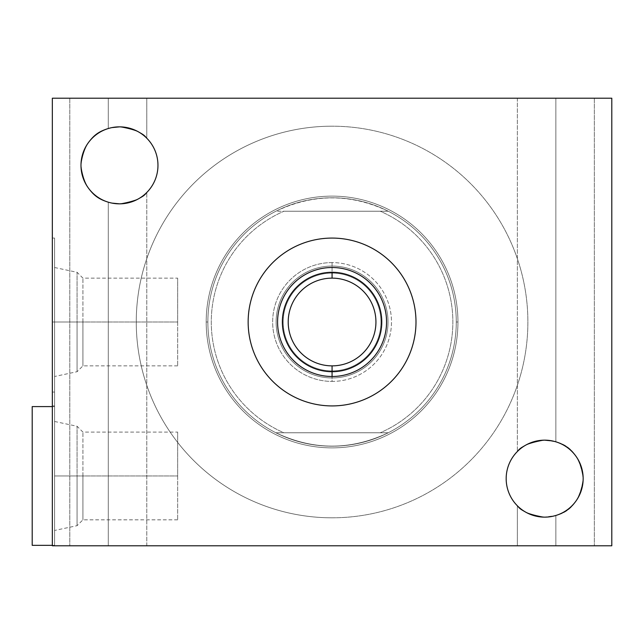 <?xml version="1.0" encoding="UTF-8"?>
<svg xmlns="http://www.w3.org/2000/svg" width="644" height="644" viewBox="0 0 644 644"><rect width="100%" height="100%" fill="white"/><g stroke="black" fill="none" stroke-linecap="round" stroke-linejoin="round"><path stroke-width="0.48" stroke-dasharray="3.22 2.42" d="M611.8 545.782L611.8 98.218L52.341 98.218L52.341 545.782L611.8 545.782L611.8 98.218L52.341 98.218L52.341 545.782L52.341 392.043L52.341 545.782L611.8 545.782M548.133 440.311L544.663 440.158C528.708 443 519.611 446.783 517.374 451.5C520.4 446.332 529.497 442.549 544.663 440.158C528.708 443 519.611 446.783 517.374 451.5C520.4 446.332 529.497 442.549 544.663 440.158A38.487 38.487 0 0 1 583.158 478.645A38.487 38.487 0 0 1 544.663 517.14A38.487 38.487 0 0 1 506.176 478.645A38.487 38.487 0 0 1 544.663 440.158A38.487 38.487 0 0 1 583.158 478.645A38.487 38.487 0 0 1 544.663 517.14L545.315 517.132L544.663 517.14C529.658 514.854 520.561 511.062 517.374 505.79C519.692 510.563 528.788 514.347 544.663 517.14C529.658 514.854 520.561 511.062 517.374 505.79C519.692 510.563 528.788 514.347 544.663 517.14A38.487 38.487 0 0 1 506.176 478.645A38.487 38.487 0 0 1 544.663 440.158L555.853 441.816C571.373 445.511 580.469 457.82 583.158 478.766C580.341 499.631 571.236 511.867 555.853 515.474C571.494 511.457 580.598 499.237 583.158 478.822C580.743 458.246 571.647 445.906 555.853 441.816C571.373 445.511 580.469 457.82 583.158 478.766C580.341 499.631 571.236 511.867 555.853 515.474C571.494 511.457 580.598 499.237 583.158 478.822C580.743 458.246 571.647 445.906 555.853 441.816C571.647 445.906 580.743 458.246 583.158 478.822C580.598 499.237 571.494 511.457 555.853 515.474L551.908 516.456M119.478 126.86L115.96 127.021L119.478 126.86A38.487 38.487 0 0 1 157.965 165.355A38.487 38.487 0 0 1 119.478 203.842A38.487 38.487 0 0 1 80.983 165.355A38.487 38.487 0 0 1 119.478 126.86C135.337 129.645 144.433 133.429 146.768 138.21C143.588 132.938 134.483 129.154 119.478 126.86C135.337 129.645 144.433 133.429 146.768 138.21C143.588 132.938 134.483 129.154 119.478 126.86A38.487 38.487 0 0 1 157.965 165.355A38.487 38.487 0 0 1 119.478 203.842C134.644 201.451 143.741 197.668 146.768 192.5C144.53 197.217 135.433 201 119.478 203.842C134.644 201.451 143.741 197.668 146.768 192.5C144.53 197.217 135.433 201 119.478 203.842A38.487 38.487 0 0 1 80.983 165.355A38.487 38.487 0 0 1 119.478 126.86L115.703 127.045L119.478 126.86C134.483 129.154 143.588 132.938 146.768 138.21C144.433 133.429 135.337 129.645 119.478 126.86C134.483 129.154 143.588 132.938 146.768 138.21C144.433 133.429 135.337 129.645 119.478 126.86C134.483 129.154 143.588 132.938 146.768 138.21C144.433 133.429 135.337 129.645 119.478 126.86C134.483 129.154 143.588 132.938 146.768 138.21C144.433 133.429 135.337 129.645 119.478 126.86L112.064 127.584M332.071 517.808A195.808 195.808 0 0 1 136.262 322A195.808 195.808 0 0 1 332.071 126.192A195.808 195.808 0 0 1 527.879 322A195.808 195.808 0 0 1 332.071 517.808A195.808 195.808 0 0 1 136.262 322A195.808 195.808 0 0 1 332.071 126.192A195.808 195.808 0 0 1 527.879 322A195.808 195.808 0 0 1 332.071 517.808A195.808 195.808 0 0 1 136.262 322A195.808 195.808 0 0 1 332.071 126.192A195.808 195.808 0 0 0 136.262 322A195.808 195.808 0 0 0 332.071 517.808A195.808 195.808 0 0 0 527.879 322A195.808 195.808 0 0 0 332.071 126.192A195.808 195.808 0 0 1 527.879 322A195.808 195.808 0 0 1 332.071 517.808M551.98 440.858L555.853 441.816L555.853 98.218L594.348 98.218L517.365 98.218L594.348 98.218L517.365 98.218L594.348 98.218L555.853 98.218L555.853 441.816L555.853 98.218L517.365 98.218L555.853 98.218L555.853 441.816L551.852 440.834M116.137 127.005L108.289 128.526L112.096 127.576L108.289 128.526L108.289 98.218L146.776 98.218L69.794 98.218L146.776 98.218L69.794 98.218L146.776 98.218L108.289 98.218L108.289 128.526C92.921 132.141 83.817 144.345 80.983 165.146C83.656 186.156 92.752 198.497 108.289 202.184L112.603 203.222L108.289 202.184C92.503 198.094 83.406 185.762 80.983 165.186C83.535 144.771 92.639 132.551 108.289 128.526C92.921 132.141 83.817 144.345 80.983 165.146C83.656 186.156 92.752 198.497 108.289 202.184C92.503 198.094 83.406 185.762 80.983 165.186C83.535 144.771 92.639 132.551 108.289 128.526L112 127.593M52.341 322L52.341 405.921L52.341 238.079L52.341 405.921L52.341 322L54.579 322L54.579 405.921L54.579 238.079L54.579 405.921L54.579 322L52.341 322L52.341 238.079L52.341 322L54.579 322L54.579 238.079L54.579 322L52.341 322M52.341 545.782L54.579 545.782L52.341 545.782L52.341 392.043L52.341 545.782L54.579 545.782L54.579 392.043L54.579 545.782L54.579 392.043L54.579 545.782L52.341 545.782M552.045 516.424L555.853 515.474L548.004 516.995L555.853 515.474L555.853 545.782L594.348 545.782L517.365 545.782L594.348 545.782L517.365 545.782L594.348 545.782L555.853 545.782L555.853 515.474L552.133 516.408L555.853 515.474L555.853 545.782L517.365 545.782L555.853 545.782L555.853 515.474C571.236 511.867 580.341 499.631 583.158 478.766C580.469 457.82 571.373 445.511 555.853 441.816C571.647 445.906 580.743 458.246 583.158 478.822C580.598 499.237 571.494 511.457 555.853 515.474L544.663 517.14C528.788 514.347 519.692 510.563 517.374 505.79C520.561 511.062 529.658 514.854 544.663 517.14C528.788 514.347 519.692 510.563 517.374 505.79C520.561 511.062 529.658 514.854 544.663 517.14L548.245 516.971M115.92 203.681L108.289 202.184L108.289 545.782L146.776 545.782L69.794 545.782L146.776 545.782L69.794 545.782L146.776 545.782L108.289 545.782L108.289 202.184L112 203.11L108.289 202.184L108.289 545.782L69.794 545.782L108.289 545.782L108.289 202.184L108.289 545.782L146.776 545.782L108.289 545.782L108.289 202.184C92.752 198.497 83.656 186.156 80.983 165.146C83.817 144.345 92.921 132.141 108.289 128.526L112.426 127.512L108.289 128.526C92.639 132.551 83.535 144.771 80.983 165.186C83.406 185.762 92.503 198.094 108.289 202.184L112 203.11M548.181 516.979L544.663 517.14C528.788 514.347 519.692 510.563 517.374 505.79C520.561 511.062 529.658 514.854 544.663 517.14C528.788 514.347 519.692 510.563 517.374 505.79C520.561 511.062 529.658 514.854 544.663 517.14L552.077 516.416M119.478 203.842C135.433 201 144.53 197.217 146.768 192.5C143.741 197.668 134.644 201.451 119.478 203.842C135.433 201 144.53 197.217 146.768 192.5C143.741 197.668 134.644 201.451 119.478 203.842C135.433 201 144.53 197.217 146.768 192.5C143.741 197.668 134.644 201.451 119.478 203.842C135.433 201 144.53 197.217 146.768 192.5C143.741 197.668 134.644 201.451 119.478 203.842L118.713 203.834M544.663 440.158C529.497 442.549 520.4 446.332 517.374 451.5C519.611 446.783 528.708 443 544.663 440.158C529.497 442.549 520.4 446.332 517.374 451.5C519.611 446.783 528.708 443 544.663 440.158C529.497 442.549 520.4 446.332 517.374 451.5C519.611 446.783 528.708 443 544.663 440.158C529.497 442.549 520.4 446.332 517.374 451.5C519.611 446.783 528.708 443 544.663 440.158M555.853 98.218L594.348 98.218L555.853 98.218L555.853 441.816L555.853 98.218L517.365 98.218L555.853 98.218L555.853 441.816L555.853 98.218M552.141 516.408L555.853 515.474L555.853 545.782L517.365 545.782L555.853 545.782L555.853 515.474L555.853 545.782L594.348 545.782L555.853 545.782L555.853 515.474C571.236 511.867 580.341 499.631 583.158 478.766C580.469 457.82 571.373 445.511 555.853 441.816L548.229 440.319M112.153 203.142L108.289 202.184L108.289 545.782L69.794 545.782L108.289 545.782L108.289 202.184C92.752 198.497 83.656 186.156 80.983 165.146C83.817 144.345 92.921 132.141 108.289 128.526L108.289 98.218L69.794 98.218L108.289 98.218L108.289 128.526L108.289 98.218L146.776 98.218L108.289 98.218L108.289 128.526C92.639 132.551 83.535 144.771 80.983 165.186C83.406 185.762 92.503 198.094 108.289 202.184L112.153 203.142M108.289 98.218L69.794 98.218L108.289 98.218L108.289 128.526L108.289 98.218M54.579 545.339L54.579 406.589L54.579 545.339L52.341 545.339L54.579 545.339L54.579 406.589L54.579 545.339M177.655 475.964L177.655 519.829L177.655 432.1L177.655 475.964L82.915 475.964L82.915 432.1L82.915 475.964L177.655 475.964L177.655 432.1L177.655 519.829L177.655 475.964L77.071 475.964L77.071 426.256L77.071 475.964L82.915 475.964L82.915 432.1L82.915 475.964L177.655 475.964M54.579 475.964L54.579 421.474L54.579 475.964L77.071 475.964L77.071 426.256L77.071 475.964L54.579 475.964L54.579 530.455L54.579 475.964L82.915 475.964L82.915 519.829L82.915 475.964L82.915 519.829L82.915 475.964L77.071 475.964L77.071 525.673L77.071 475.964L77.071 525.673L77.071 475.964L54.579 475.964L54.579 421.474L54.579 530.455L54.579 475.964M177.655 322L177.655 365.864L177.655 278.136L177.655 322L82.915 322L82.915 278.136L82.915 322L177.655 322L177.655 278.136L177.655 365.864L177.655 322L77.071 322L77.071 272.291L77.071 322L82.915 322L82.915 278.136L82.915 322L177.655 322M54.579 322L54.579 267.51L54.579 322L77.071 322L77.071 272.291L77.071 322L54.579 322L54.579 376.49L54.579 322L82.915 322L82.915 365.864L82.915 322L82.915 365.864L82.915 322L77.071 322L77.071 371.709L77.071 322L77.071 371.709L77.071 322L54.579 322M332.071 238.079A83.921 83.921 0 0 1 415.992 322A83.921 83.921 0 0 1 332.071 405.921A83.921 83.921 0 0 1 248.149 322A83.921 83.921 0 0 1 332.071 238.079A83.921 83.921 0 0 1 415.992 322A83.921 83.921 0 0 1 332.071 405.921A83.921 83.921 0 0 1 248.149 322A83.921 83.921 0 0 1 332.071 238.079M332.071 365.864A43.864 43.864 0 0 0 375.935 322A43.864 43.864 0 0 0 332.071 278.136A43.864 43.864 0 0 0 288.206 322A43.864 43.864 0 0 0 332.071 365.864A43.864 43.864 0 0 1 288.206 322A43.864 43.864 0 0 1 332.071 278.136A43.864 43.864 0 0 1 375.935 322A43.864 43.864 0 0 1 332.071 365.864M457.948 322A125.878 125.878 0 0 0 332.071 196.122A125.878 125.878 0 0 0 206.193 322A125.878 125.878 0 0 0 332.071 447.878A125.878 125.878 0 0 0 457.948 322A125.878 125.878 0 0 0 332.071 196.122A125.878 125.878 0 0 0 206.193 322A125.878 125.878 0 0 1 332.071 196.122A125.878 125.878 0 0 1 457.948 322A125.878 125.878 0 0 1 332.071 447.878A125.878 125.878 0 0 1 206.193 322A125.878 125.878 0 0 0 332.071 447.878A125.878 125.878 0 0 0 457.948 322A125.878 125.878 0 0 0 332.071 196.122A125.878 125.878 0 0 0 206.193 322L207.867 322A124.203 124.203 0 0 1 332.071 197.797A124.203 124.203 0 0 1 456.274 322L457.948 322L456.274 322A124.203 124.203 0 0 0 332.071 197.797A124.203 124.203 0 0 0 207.867 322A124.203 124.203 0 0 1 275.898 211.224C313.346 193.45 350.795 193.45 388.243 211.224A124.203 124.203 0 0 1 456.274 322A124.203 124.203 0 0 0 388.243 211.224L380.21 211.224A120.782 120.782 0 0 1 380.21 432.776L283.932 432.776A120.782 120.782 0 0 1 283.932 211.224L380.21 211.224A120.782 120.782 0 0 1 380.21 432.776L388.243 432.776A124.203 124.203 0 0 0 456.274 322A124.203 124.203 0 0 1 332.071 446.203A124.203 124.203 0 0 1 207.867 322A124.203 124.203 0 0 0 275.898 432.776L283.932 432.776A120.782 120.782 0 0 1 283.932 211.224L275.898 211.224A124.203 124.203 0 0 0 207.867 322L206.193 322A125.878 125.878 0 0 0 332.071 447.878A125.878 125.878 0 0 0 457.948 322M332.071 262.583A59.417 59.417 0 0 0 272.654 322A59.417 59.417 0 0 0 332.071 381.417A59.417 59.417 0 0 0 391.488 322A59.417 59.417 0 0 0 332.071 262.583L332.071 273.104A48.896 48.896 0 0 0 283.175 322A48.896 48.896 0 0 0 332.071 370.896L332.071 381.417A59.417 59.417 0 0 1 272.654 322A59.417 59.417 0 0 1 332.071 262.583A59.417 59.417 0 0 1 391.488 322A59.417 59.417 0 0 1 332.071 381.417L332.071 370.896A48.896 48.896 0 0 1 283.175 322A48.896 48.896 0 0 1 332.071 273.104A48.896 48.896 0 0 1 380.966 322A48.896 48.896 0 0 1 332.071 370.896A48.896 48.896 0 0 1 283.175 322A48.896 48.896 0 0 1 332.071 273.104A48.896 48.896 0 0 0 283.175 322A48.896 48.896 0 0 0 332.071 370.896A48.896 48.896 0 0 0 380.966 322A48.896 48.896 0 0 0 332.071 273.104L332.071 262.583M332.071 370.896A48.896 48.896 0 0 0 380.966 322A48.896 48.896 0 0 0 332.071 273.104A48.896 48.896 0 0 1 380.966 322A48.896 48.896 0 0 1 332.071 370.896A48.896 48.896 0 0 0 380.966 322A48.896 48.896 0 0 0 332.071 273.104A48.896 48.896 0 0 0 283.175 322A48.896 48.896 0 0 0 332.071 370.896M388.243 432.776C350.795 450.55 313.346 450.55 275.898 432.776A124.203 124.203 0 0 1 207.867 322A124.203 124.203 0 0 0 332.071 446.203A124.203 124.203 0 0 0 456.274 322A124.203 124.203 0 0 1 388.243 432.776L275.898 432.776C313.346 450.55 350.795 450.55 388.243 432.776L275.898 432.776L388.243 432.776M283.932 211.224L388.243 211.224L283.932 211.224M388.243 211.224C350.795 193.45 313.346 193.45 275.898 211.224L388.243 211.224M32.2 406.589L32.2 545.339L32.2 406.589M52.341 406.589L54.579 406.589L52.341 406.589M332.071 266.053A55.948 55.948 0 0 1 388.018 322A55.948 55.948 0 0 1 332.071 377.948A55.948 55.948 0 0 1 276.123 322A55.948 55.948 0 0 1 332.071 266.053A55.948 55.948 0 0 1 388.018 322A55.948 55.948 0 0 1 332.071 377.948A55.948 55.948 0 0 0 388.018 322A55.948 55.948 0 0 0 332.071 266.053A55.948 55.948 0 0 0 276.123 322A55.948 55.948 0 0 0 332.071 377.948A55.948 55.948 0 0 1 276.123 322A55.948 55.948 0 0 1 332.071 266.053M594.348 98.218L594.348 545.782L594.348 98.218M517.365 98.218L517.365 451.516L517.365 98.218M517.365 545.782L517.365 505.781L517.365 545.782M146.776 98.218L146.776 138.219L146.776 98.218M146.776 545.782L146.776 192.484L146.776 545.782M69.794 98.218L69.794 545.782L69.794 98.218M54.579 392.043L52.341 392.043M54.579 421.474L77.071 426.256L82.915 432.1L177.655 432.1M177.655 519.829L82.915 519.829L77.071 525.673L54.579 530.455M52.341 405.921L54.579 405.921M52.341 238.079L54.579 238.079M54.579 267.51L77.071 272.291L82.915 278.136L177.655 278.136M177.655 365.864L82.915 365.864L77.071 371.709L54.579 376.49"/><path stroke-width="0.97" d="M611.8 545.782L611.8 98.218L52.341 98.218L52.341 545.782L611.8 545.782L52.341 545.782L52.341 98.218L611.8 98.218L611.8 545.782M544.663 440.158A38.487 38.487 0 0 1 583.158 478.645A38.487 38.487 0 0 1 544.663 517.14A38.487 38.487 0 0 1 506.176 478.645A38.487 38.487 0 0 1 544.663 440.158L552.133 440.89L544.663 440.158A38.487 38.487 0 0 0 506.176 478.645A38.487 38.487 0 0 0 544.663 517.14A38.487 38.487 0 0 0 583.158 478.645A38.487 38.487 0 0 0 544.663 440.158L552.141 440.89L544.663 440.158M112 127.593L119.478 126.86A38.487 38.487 0 0 1 157.965 165.355A38.487 38.487 0 0 1 119.478 203.842A38.487 38.487 0 0 1 80.983 165.355A38.487 38.487 0 0 1 119.478 126.86A38.487 38.487 0 0 0 80.983 165.355A38.487 38.487 0 0 0 119.478 203.842A38.487 38.487 0 0 0 157.965 165.355A38.487 38.487 0 0 0 119.478 126.86L112.064 127.584M332.071 238.079A83.921 83.921 0 0 1 415.992 322A83.921 83.921 0 0 1 332.071 405.921A83.921 83.921 0 0 1 248.149 322A83.921 83.921 0 0 1 332.071 238.079A83.921 83.921 0 0 0 248.149 322A83.921 83.921 0 0 0 332.071 405.921A83.921 83.921 0 0 0 415.992 322A83.921 83.921 0 0 0 332.071 238.079M545.315 517.132L548.004 516.995L545.315 517.132M548.39 440.335L551.538 440.778L548.39 440.335M551.715 516.488L548.43 516.955L551.715 516.488M112.603 203.222L115.751 203.665L112.603 203.222M115.703 127.045L112.426 127.512L115.703 127.045M118.713 203.834L116.21 203.705M119.478 203.842L112 203.11M545.428 440.166L547.931 440.295L545.428 440.166M118.826 126.868L116.137 127.005M332.071 267.51A54.49 54.49 0 0 0 277.58 322A54.49 54.49 0 0 0 332.071 376.49A54.49 54.49 0 0 0 386.561 322A54.49 54.49 0 0 0 332.071 267.51A54.49 54.49 0 0 0 277.58 322A54.49 54.49 0 0 0 332.071 376.49L332.071 365.864A43.864 43.864 0 0 1 288.206 322A43.864 43.864 0 0 1 332.071 278.136A43.864 43.864 0 0 0 288.206 322A43.864 43.864 0 0 0 332.071 365.864A43.864 43.864 0 0 0 375.935 322A43.864 43.864 0 0 0 332.071 278.136L332.071 272.291A49.709 49.709 0 0 0 282.362 322A49.709 49.709 0 0 0 332.071 371.709A49.709 49.709 0 0 1 282.362 322A49.709 49.709 0 0 1 332.071 272.291L332.071 278.136A43.864 43.864 0 0 1 375.935 322A43.864 43.864 0 0 1 332.071 365.864L332.071 371.709A49.709 49.709 0 0 0 381.779 322A49.709 49.709 0 0 0 332.071 272.291A49.709 49.709 0 0 1 381.779 322A49.709 49.709 0 0 1 332.071 371.709L332.071 376.49A54.49 54.49 0 0 0 386.561 322A54.49 54.49 0 0 0 332.071 267.51M32.2 545.339L32.2 406.589L52.341 406.589L32.2 406.589L32.2 545.339L52.341 545.339L32.2 545.339"/></g></svg>
